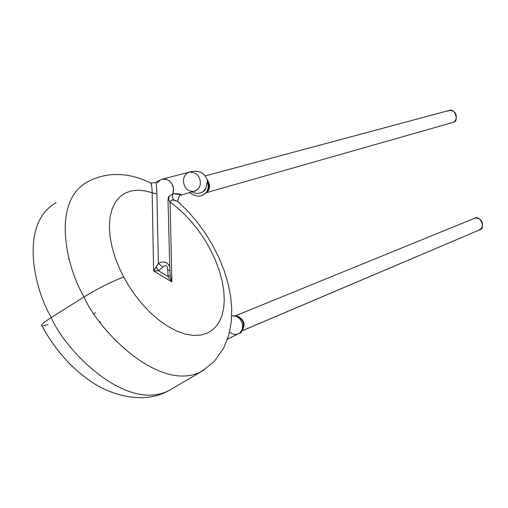 <?xml version="1.0" encoding="UTF-8"?>
<svg xmlns="http://www.w3.org/2000/svg" width="508" height="508" viewBox="0 0 508 508"><rect width="100%" height="100%" fill="white"/><g stroke="black" fill="none" stroke-linecap="round" stroke-linejoin="round"><path stroke-width="0.76" d="M447.491 111.131L449.269 110.433L451.771 110.541L454.489 112.173L455.549 113.608L456.209 115.284L456.222 118.586L455.079 120.936L453.625 122.231C458.972 121.577 455.276 107.569 448.907 110.515L205.594 175.806M206.527 192.615L453.625 122.231M207.27 179.572C210.337 185.217 210.299 189.294 207.162 191.802C210.299 189.294 210.337 185.217 207.27 179.572M207.982 190.36L208.877 185.801L207.512 181.14M207.531 182.55C209.169 187.979 207.88 192.037 203.676 194.716L206.813 191.834L208.248 187.535M189.567 192.672C195.009 196.183 199.2 197.047 202.146 195.269L203.676 194.716M205.804 188.131L203.264 191.478C199.371 193.885 195.713 194.031 192.303 191.91C195.713 194.031 199.371 193.885 203.264 191.478L205.804 188.131M473.647 218.688L475.437 218.04L477.952 218.211L480.67 219.894L481.736 221.336L482.397 223.012L482.403 226.276L481.247 228.575L478.6 230.321M184.766 186.328C182.423 180.829 183.261 176.397 187.274 173.044L189.389 172.11C197.009 172.434 200.654 176.581 200.336 184.563L199.612 186.849L198.171 189.046L194.64 191.256C189.941 191.719 186.652 190.075 184.766 186.328M169.628 266.586C167.532 261.887 163.779 260.814 158.369 263.366L162.751 267.125C165.805 264.42 167.462 265.411 167.716 270.11L169.951 270.332L167.716 270.11L168.129 276.549L170.205 275.438L168.129 276.549L167.716 270.11C167.462 265.411 165.805 264.42 162.751 267.125L158.369 263.366L156.28 267.094L158.49 270.783L162.751 267.125L158.49 270.783L156.28 267.094L153.619 270.967L158.49 270.783L168.129 276.549L171.882 281.864L170.123 274.777M170.136 274.892L169.951 270.332M241.935 330.899L479.787 229.819C485.965 228.873 480.079 214.224 474.313 218.357L235.68 315.716M479.787 229.819L241.986 330.822L479.787 229.819M236.614 315.938C243.859 319.011 245.802 323.729 242.43 330.092C245.802 323.729 243.859 319.011 236.614 315.938M157.575 182.816L160.115 180.143L162.268 179.191L166.319 179.273L169.221 180.753L171.647 183.356L173.145 186.582L173.622 189.801L172.955 193.681C178.149 193.605 180.905 194.05 181.223 195.015L195.974 190.735L198.99 187.979L200.336 184.563C200.654 176.581 197.009 172.434 189.389 172.11L162.268 179.191L156.235 182.016L156.928 193.935L158.369 263.366C163.195 260.985 166.821 261.709 169.24 265.551M171.882 281.864L153.619 270.967L152.152 192.78L145.491 190.957L138.741 190.202L132.105 190.741L125.844 192.792L120.25 196.494L115.595 201.886L112.128 208.896L110.033 217.303L109.372 226.79L110.115 236.976L112.141 247.44L115.24 257.804L119.183 267.754L123.717 277.05L128.911 286.029L135.096 295.129L142.227 304.057L150.19 312.471L158.794 319.996L167.754 326.295L176.765 331.07L185.484 334.15L193.611 335.464L200.908 335.09L207.201 333.197L212.414 330.035L216.554 325.882L219.685 321.018L222.015 315.322L223.603 308.47L224.263 300.482L223.85 291.465L222.263 281.591L219.469 271.113L215.494 260.356L210.458 249.676L204.553 239.408L197.993 229.851L191.046 221.24L183.94 213.728L176.892 207.372L170.085 202.178L171.393 200.235L173.431 200L172.345 196.939L172.955 193.681L169.177 196.431L168.459 199.174L170.085 202.178L171.882 281.864L168.129 276.549L158.49 270.783L153.619 270.967L158.369 263.366L156.928 193.935L152.152 192.78L153.619 270.967L171.882 281.864L170.085 202.178L168.459 199.174L169.183 196.425L172.955 193.681L173.533 188.436L171.863 183.693L169.609 181.064L166.84 179.445L162.801 179.07M181.394 194.85L172.955 193.681L172.345 196.939L173.19 199.631L177.743 201.441M180.232 203.683L177.768 201.454L173.107 199.949L171.145 200.4L170.085 202.178L176.892 207.372L183.94 213.728L191.046 221.24L197.993 229.851L204.553 239.408L210.458 249.676L215.494 260.356L219.469 271.113L222.263 281.591L223.85 291.465L224.263 300.482L223.603 308.47L222.015 315.322L219.685 321.018L216.554 325.882L212.414 330.035L207.201 333.197L200.908 335.09L193.611 335.464L185.484 334.15L176.765 331.07L167.754 326.295L158.794 319.996L150.19 312.471L142.227 304.057L135.096 295.129L128.911 286.029L123.717 277.05C111.83 281.47 98.609 288.087 84.055 296.901C66.91 268.675 50.711 202.317 87.249 182.004C50.711 202.317 66.91 268.675 84.055 296.901C98.609 288.087 111.83 281.47 123.717 277.05L119.183 267.754L115.24 257.804L112.141 247.44L110.115 236.976L109.372 226.79L110.033 217.303L112.128 208.896L115.595 201.886L120.25 196.494L125.844 192.792L132.105 190.741L138.741 190.202L145.491 190.957L156.928 193.935M227.501 339.166L239.859 333.045L242.297 329.355L242.589 324.231L240.398 319.386L236.398 316.293L233.318 315.709M243.002 328.822C244.443 323.342 242.722 319.202 237.827 316.395M239.852 332.988L237.173 334.315L234.728 334.474L232.277 333.794L230.029 332.321M84.055 296.901C97.384 329.235 158.782 393.294 201.225 371.691C158.782 393.294 97.384 329.235 84.055 296.901L51.295 317.532C64.351 349.606 125.616 412.699 168.916 390.569C125.616 412.699 64.351 349.606 51.295 317.532L84.055 296.901M152.152 192.78C152.095 187.643 151.543 184.372 150.508 182.969L151.543 184.588M56.064 202.756C18.809 223.596 34.322 289.604 51.295 317.532C34.322 289.604 18.809 223.596 56.064 202.756M203.74 370.192L201.225 371.691L214.274 361.474L223.628 348.209L228.771 335.09L231.267 321.932L231.743 309.067L230.645 296.526L228.111 283.737L224.225 270.815L219.043 257.937L212.681 245.313L205.238 233.14L196.844 221.64L187.643 211.017L177.768 201.454C178.295 197.307 179.432 195.167 181.178 195.021L181.223 195.009M95.206 312.433L94.31 314.058M68.307 259.099L69.158 259.239M47.943 324.637L42.069 326.066C40.202 325.457 43.275 322.612 51.295 317.532C43.275 322.612 40.202 325.457 42.069 326.066L47.943 324.637M100.724 322.116L99.733 321.767M207.956 190.411C209.455 187.858 209.302 184.728 207.499 181.026M203.892 194.602L202.654 195.129M204.102 190.71L204.083 191.173M207.518 181.254C208.769 183.756 211.207 188.747 203.892 194.64M205.676 188.347L203.264 191.478C205.238 191.046 206.61 187.255 207.378 180.099C204.305 172.339 198.304 169.678 189.389 172.11M194.64 191.256L195.713 190.862M170.136 274.917L169.742 267.005M169.742 266.998L168.605 222.872C168.396 206.102 167.196 196.507 169.151 196.431L169.183 196.425M243.014 328.784C244.513 323.685 242.811 319.57 237.915 316.44M168.459 199.174L169.177 196.437M150.514 182.982C154.724 182.874 156.572 182.594 156.051 182.137M239.859 333.045C240.957 334.588 245.281 323.456 242.862 321.818C241.789 317.868 238.074 315.9 231.712 315.913L234.004 315.728M87.249 182.004C111.316 168.961 135.357 175.311 150.508 182.969M42.069 326.066C54.731 349.339 71.031 367.805 90.976 381.476C109.474 394.513 143.123 405.276 168.916 390.569L201.225 371.691"/></g></svg>
